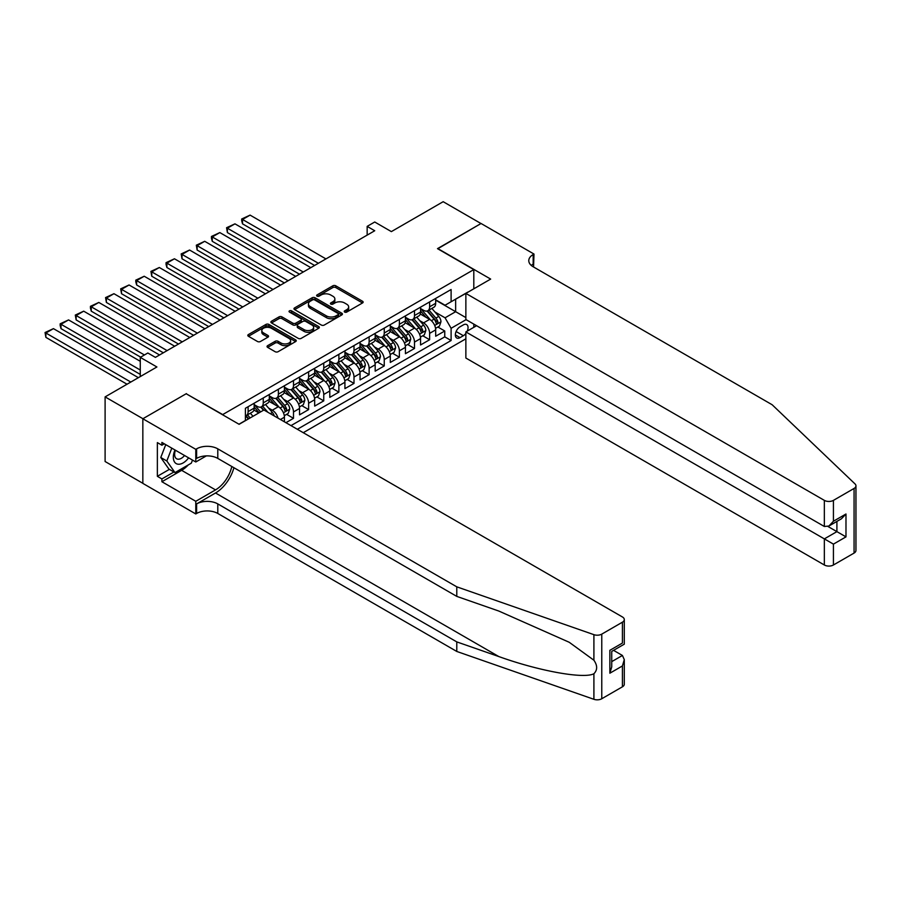 <?xml version="1.0" encoding="UTF-8"?>
<svg xmlns="http://www.w3.org/2000/svg" width="901" height="901" viewBox="0 0 901 901"><rect width="100%" height="100%" fill="white"/><g stroke="black" fill="none" stroke-linecap="round" stroke-linejoin="round"><path stroke-width="1.35" d="M344.666 312.073A1.475 0.845 0 0 0 346.739 312.073L362.517 302.961A2.095 1.216 0 0 0 363.137 302.105A2.095 1.216 0 0 0 362.517 301.249L335.791 285.82A2.095 1.216 0 0 0 332.829 285.82L317.051 294.931A1.475 0.845 0 0 0 316.623 295.528A1.475 0.845 0 0 0 317.051 296.125A1.475 0.845 0 0 0 319.123 296.125L321.173 294.954A6.724 3.874 0 0 1 330.667 294.954L332.897 296.238A6.724 3.874 0 0 1 334.868 298.974A6.724 3.874 0 0 1 332.897 301.722L330.858 302.905A1.475 0.845 0 0 0 330.43 303.502A1.475 0.845 0 0 0 330.858 304.099A1.475 0.845 0 0 0 332.931 304.099L334.981 302.916A6.724 3.874 0 0 1 344.475 302.916L346.705 304.211A6.724 3.874 0 0 1 348.676 306.948A6.724 3.874 0 0 1 346.705 309.696L344.666 310.868A1.475 0.845 0 0 0 344.238 311.476A1.475 0.845 0 0 0 344.666 312.073L344.666 310.868M267.642 345.657A2.095 1.216 0 0 0 267.034 346.513A2.095 1.216 0 0 0 267.642 347.369L275.143 351.694A2.095 1.216 0 0 0 278.116 351.694L295.629 341.58A2.095 1.216 0 0 0 296.249 340.724A2.095 1.216 0 0 0 295.629 339.868L268.903 324.439A2.095 1.216 0 0 0 265.941 324.439L248.417 334.553A2.095 1.216 0 0 0 247.798 335.409A2.095 1.216 0 0 0 248.417 336.264L257.472 341.49A2.095 1.216 0 0 0 260.445 341.49L267.946 337.165A2.095 1.216 0 0 0 268.554 336.31A2.095 1.216 0 0 0 267.946 335.454L263.452 332.863A5.62 3.244 0 0 1 261.808 330.566A5.62 3.244 0 0 1 265.277 327.57A5.62 3.244 0 0 1 271.392 328.268L288.984 338.427A5.62 3.244 0 0 1 290.629 340.724A5.62 3.244 0 0 1 287.171 343.72A5.62 3.244 0 0 1 281.044 343.022L278.116 341.321A2.095 1.216 0 0 0 275.143 341.321L267.642 345.657L267.642 347.369L275.143 343.067L275.143 341.321M186.406 393.872L222.705 414.573L473.802 269.602L437.492 248.642L480.988 223.538L443.168 201.7L391.361 231.613L374.726 222.006L367.157 226.376L374.726 230.746L155.4 357.37L147.832 353.001L140.274 357.37L140.274 376.584M186.406 393.613L142.921 418.717L105.102 396.89L156.909 366.977L140.274 357.37M321.319 325.036A2.095 1.216 0 0 0 324.292 325.036L341.806 314.922A2.095 1.216 0 0 0 342.425 314.066A2.095 1.216 0 0 0 341.806 313.21L315.08 297.78A2.095 1.216 0 0 0 312.118 297.78L294.593 307.894A2.095 1.216 0 0 0 293.974 308.75A2.095 1.216 0 0 0 294.593 309.606L321.319 325.036M290.054 312.388A1.475 0.845 0 0 1 291.552 312.602L291.552 310.845L318.717 326.534A2.095 1.216 0 0 1 319.337 327.39A2.095 1.216 0 0 1 318.717 328.257L301.204 338.371A2.095 1.216 0 0 1 298.231 338.371L271.505 322.941L271.505 321.218A2.095 1.216 0 0 0 270.886 322.085A2.095 1.216 0 0 0 271.505 322.941M271.505 321.218L279.006 316.893A2.095 1.216 0 0 1 281.968 316.893L292.814 323.155A2.095 1.216 0 0 0 295.776 323.155L300.754 320.283A2.095 1.216 0 0 0 301.373 319.427A2.095 1.216 0 0 0 300.754 318.56L289.469 312.05A1.475 0.845 0 0 1 289.041 311.453A1.475 0.845 0 0 1 289.942 310.665A1.475 0.845 0 0 1 291.552 310.845M142.842 483.296L105.102 461.515L105.102 396.89M285.932 422.693L293.501 418.323L286.619 414.359M283.646 399.278L287.442 401.474A8.559 4.944 60 0 1 293.501 411.948L299.549 408.457L299.549 414.832L308.626 409.595L301.745 405.619M298.772 390.55L302.567 392.735A8.559 4.944 60 0 1 308.626 403.22L314.674 399.729L314.674 406.103L323.752 400.866L316.87 396.89M313.897 381.81L317.693 384.006A8.559 4.944 60 0 1 323.752 394.492L329.8 390.989L329.8 397.364L338.877 392.126L331.996 388.151M329.023 373.082L332.829 375.278A8.559 4.944 60 0 1 338.877 385.752L344.925 382.261L344.925 388.635L354.003 383.398L347.122 379.422M344.148 364.353L347.955 366.538A8.559 4.944 60 0 1 354.003 377.023L360.051 373.532L360.051 379.907L369.128 374.658L362.247 370.694M359.274 355.613L363.08 357.81A8.559 4.944 60 0 1 369.128 368.284L375.176 364.792L375.176 371.167L384.254 365.93L377.373 361.954M374.399 346.885L378.206 349.07A8.559 4.944 60 0 1 384.254 359.555L390.302 356.064L390.302 362.439L399.38 357.201L392.498 353.226M389.536 338.145L393.332 340.341A8.559 4.944 60 0 1 399.38 350.827L405.427 347.324L405.427 353.699L414.505 348.462L407.624 344.486M404.662 329.417L408.457 331.613A8.559 4.944 60 0 1 414.505 342.087L420.553 338.596L420.553 344.97L429.631 339.733L429.631 333.359A8.559 4.944 -120 0 0 423.583 322.873L419.787 320.688M422.749 335.758L429.631 339.733M258.857 412.917L253.891 410.045M284.423 421.814L284.423 417.197A8.559 4.944 -120 0 0 278.375 406.711L269.016 401.317M278.015 418.12A8.559 4.944 60 0 0 272.316 410.203L268.521 408.018M299.549 408.457A8.559 4.944 -120 0 0 293.501 397.983L284.142 392.577M314.674 399.729A8.559 4.944 -120 0 0 308.626 389.243L299.267 383.849M329.8 390.989A8.559 4.944 -120 0 0 323.752 380.515L314.393 375.109M344.925 382.261A8.559 4.944 -120 0 0 338.877 371.775L329.518 366.38M360.051 373.532A8.559 4.944 -120 0 0 354.003 363.047L344.644 357.652M375.176 364.792A8.559 4.944 -120 0 0 369.128 354.318L359.769 348.912M390.302 356.064A8.559 4.944 -120 0 0 384.254 345.579L374.895 340.184M405.427 347.324A8.559 4.944 -120 0 0 399.38 336.85L390.02 331.444M420.553 338.596A8.559 4.944 -120 0 0 414.505 328.11L405.146 322.716M467.236 331.118A6.634 3.829 120 0 0 466.673 324.551A6.634 3.829 120 0 0 463.362 324.889L460.039 326.804A6.634 3.829 120 0 0 455.703 332.649A6.634 3.829 120 0 0 456.717 337.965A6.634 3.829 120 0 0 460.039 337.638L463.362 335.713A6.634 3.829 120 0 0 465.862 333.438M303.254 432.694L465.862 338.81M473.802 269.602L473.802 288.816M473.802 324.101L473.802 327.333M297.353 429.281L451.108 340.522L451.108 328.291L445.06 317.805L434.913 311.949M238.968 424.225L245.399 420.508L245.399 408.288L451.108 289.514L451.108 301.745L467.754 292.307M466.087 319.641L451.108 328.291M254.172 404.617L257.19 406.362A8.559 4.944 60 0 0 261.47 406.79L267.518 403.299A8.559 4.944 -120 0 0 269.298 399.38L269.298 394.48M269.298 395.888L272.316 397.634A8.559 4.944 60 0 0 276.596 398.051L282.644 394.559A8.559 4.944 -120 0 0 284.423 390.64L284.423 385.752M284.423 387.148L287.442 388.894A8.559 4.944 60 0 0 291.721 389.322L297.769 385.831A8.559 4.944 -120 0 0 299.549 381.911L299.549 377.023M299.549 378.42L302.567 380.166A8.559 4.944 60 0 0 306.847 380.582L312.906 377.091A8.559 4.944 -120 0 0 314.674 373.183L314.674 368.284M314.674 369.68L317.693 371.426A8.559 4.944 60 0 0 321.972 371.854L328.032 368.363A8.559 4.944 -120 0 0 329.8 364.443L329.8 359.555M329.8 360.952L332.829 362.698A8.559 4.944 60 0 0 337.098 363.126L343.157 359.634A8.559 4.944 -120 0 0 344.925 355.715L344.925 350.816M344.925 352.223L347.955 353.969A8.559 4.944 60 0 0 352.223 354.386L358.283 350.894A8.559 4.944 -120 0 0 360.051 346.975L360.051 342.087M360.051 343.484L363.08 345.229A8.559 4.944 60 0 0 367.36 345.657L373.408 342.166A8.559 4.944 -120 0 0 375.176 338.247L375.176 333.359M375.176 334.755L378.206 336.501A8.559 4.944 60 0 0 382.486 336.918L388.534 333.426A8.559 4.944 -120 0 0 390.302 329.507L390.302 324.619M390.302 326.016L393.332 327.761A8.559 4.944 60 0 0 397.611 328.189L403.659 324.698A8.559 4.944 -120 0 0 405.427 320.779L405.427 315.891M405.427 317.287L408.457 319.033A8.559 4.944 60 0 0 412.737 319.461L418.785 315.958A8.559 4.944 -120 0 0 420.553 312.05L420.553 307.151M291 425.621L444.756 336.85L444.756 330.994L435.679 336.242L435.679 329.867A8.559 4.944 -120 0 0 429.631 319.382L420.271 313.987M420.553 308.559L423.583 310.304A8.559 4.944 -120 0 0 427.862 310.721A8.559 4.944 -120 0 0 429.631 306.802L429.631 301.914M427.862 310.721L433.91 307.23A8.559 4.944 -120 0 0 435.679 303.31L435.679 298.422M248.113 406.711L248.113 411.599A8.559 4.944 60 0 1 246.345 415.519A8.559 4.944 60 0 1 245.399 415.868M246.345 415.519L252.393 412.027A8.559 4.944 -120 0 0 254.172 408.108L254.172 403.22M263.25 397.983L263.25 402.871A8.559 4.944 60 0 1 261.47 406.79M278.375 389.243L278.375 394.131A8.559 4.944 60 0 1 276.596 398.051M293.501 380.515L293.501 385.403A8.559 4.944 60 0 1 291.721 389.322M308.626 371.775L308.626 376.674A8.559 4.944 60 0 1 306.847 380.582M323.752 363.047L323.752 367.935A8.559 4.944 60 0 1 321.972 371.854M338.877 354.318L338.877 359.206A8.559 4.944 60 0 1 337.098 363.126M354.003 345.579L354.003 350.466A8.559 4.944 60 0 1 352.223 354.386M369.128 336.85L369.128 341.738A8.559 4.944 60 0 1 367.36 345.657M384.254 328.11L384.254 333.01A8.559 4.944 60 0 1 382.486 336.918M399.38 319.382L399.38 324.27A8.559 4.944 60 0 1 397.611 328.189M414.505 310.654L414.505 315.541A8.559 4.944 60 0 1 412.737 319.461M414.505 342.087L414.505 348.462M399.38 350.827L399.38 357.201M384.254 359.555L384.254 365.93M369.128 368.284L369.128 374.658M354.003 377.023L354.003 383.398M338.877 385.752L338.877 392.126M323.752 394.492L323.752 400.866M308.626 403.22L308.626 409.595M293.501 411.948L293.501 418.323M445.06 317.805L455.647 311.701L455.647 299.121L467.754 292.138M435.679 300.168L465.862 317.591M435.679 299.819L445.06 305.236L451.108 301.745M367.157 226.376L367.157 235.105M437.875 327.029L444.756 330.994M444.756 336.85L451.108 340.522M345.252 312.275L346.705 311.442A6.724 3.874 0 0 0 348.676 308.694L348.676 306.948M334.868 298.974L334.868 300.72A6.724 3.874 0 0 1 332.897 303.468L331.444 304.301M362.495 302.984L335.791 287.565A2.095 1.216 0 0 0 332.829 287.565L317.636 296.339M341.783 314.933L315.08 299.526A2.095 1.216 0 0 0 312.118 299.526L294.616 309.629M338.1 314.663A1.475 0.845 0 0 0 338.528 314.066A1.475 0.845 0 0 0 338.1 313.469L314.64 299.92A1.475 0.845 0 0 0 312.557 299.92L310.406 301.159A6.724 3.874 0 0 0 308.435 303.907A6.724 3.874 0 0 0 310.406 306.655L326.444 315.913A6.724 3.874 0 0 0 335.938 315.913L338.1 314.663L338.1 316.409A1.475 0.845 0 0 0 338.528 315.812L338.528 314.066M308.435 303.907L308.435 305.653A6.724 3.874 0 0 0 310.406 308.401L310.406 306.655M338.1 316.409L335.938 317.659A6.724 3.874 0 0 1 326.444 317.659L310.406 308.401M271.528 322.952L279.006 318.639L279.006 316.893M301.373 319.427L301.373 321.173A2.095 1.216 0 0 1 300.754 322.029L295.776 324.901A2.095 1.216 0 0 1 292.814 324.901L281.968 318.639A2.095 1.216 0 0 0 279.006 318.639M291.552 312.602L318.695 328.268M304.054 329.642A5.62 3.244 0 0 0 310.181 330.352A5.62 3.244 0 0 0 313.649 327.356A5.62 3.244 0 0 0 312.005 325.058L305.799 321.477A2.095 1.216 0 0 0 302.837 321.477L297.859 324.349A2.095 1.216 0 0 0 297.24 325.205A2.095 1.216 0 0 0 297.859 326.061L304.054 329.642L304.054 331.388A5.62 3.244 0 0 0 310.181 332.097A5.62 3.244 0 0 0 313.649 329.102L313.649 327.356M297.24 325.205L297.24 326.95A2.095 1.216 0 0 0 297.859 327.818L297.859 326.061M304.054 331.388L297.859 327.818M290.629 340.724L290.629 342.47A5.62 3.244 0 0 1 287.171 345.466A5.62 3.244 0 0 1 281.044 344.768L278.116 343.067A2.095 1.216 0 0 0 275.143 343.067M261.808 330.566L261.808 332.311A5.62 3.244 0 0 0 263.452 334.609L263.452 332.863M267.912 337.177L263.452 334.609M295.607 341.592L268.903 326.185A2.095 1.216 0 0 0 265.941 326.185L248.451 336.287M435.555 328.358L439.463 326.106L440.972 321.736A5.665 3.277 -120 0 0 438.764 316.42L431.861 308.412M318.38 263.272L242.527 219.472L250.084 215.114L325.937 258.902M430.475 319.934L422.276 310.451A16.364 9.449 -120 0 0 420.553 308.649M242.527 223.842L241.693 220.745L241.693 218.999L242.527 219.472L242.527 223.842L314.595 265.457M425.982 317.276L421.398 311.96A13.583 7.839 -120 0 0 420.553 311.048M427.085 311.036L434.079 319.123A5.665 3.277 60 0 1 436.095 323.031C436.951 324.169 437.559 323.819 437.92 321.984A5.665 3.277 -120 0 0 435.893 318.076L428.977 310.079M427.502 310.901L435.014 319.596A2.883 1.667 60 0 1 435.735 320.722L437.92 321.984M436.095 323.031L436.512 323.707M241.693 218.999L250.084 215.114M174.974 449.982A13.909 8.03 120 0 0 178.24 464.229A13.909 8.03 120 0 0 188.613 457.854M175.436 450.252A9.517 5.496 120 0 0 176.596 458.767A9.517 5.496 120 0 0 177.993 459.195A9.517 5.496 120 0 0 184.559 455.512M192.51 460.107L191.316 463.17L174.985 472.597L168.938 469.106L160.772 457.494L165.75 444.655M174.985 472.597L166.82 460.985L171.798 448.146M160.772 457.494L166.82 460.985M476.595 325.712L465.862 331.917L465.862 358.024L824.347 564.995L824.347 538.888L836.905 531.635L836.905 521.409M465.862 331.917L833.425 544.125L833.425 564.995L854.069 553.079L854.069 488.455A6.42 3.705 0 0 0 855.95 485.83A6.42 3.705 0 0 0 855.026 483.916L772.157 404.752L533.167 266.764A14.979 8.65 180 0 1 528.786 260.648A14.979 8.65 180 0 1 533.167 254.544L534 254.059L481.055 223.493L437.728 248.777M437.728 248.518L490.662 279.085L465.862 293.399L824.347 500.37A6.42 3.705 0 0 0 833.425 500.37L854.069 488.455M534 254.059L533.55 266.989M465.862 293.399L465.862 319.517L824.347 526.488L824.347 500.37M855.95 485.83L855.95 550.455A6.42 3.705 180 0 1 854.069 553.079M833.425 564.995A6.42 3.705 180 0 1 824.347 564.995M531.286 265.435A14.979 8.65 180 0 1 533.167 264.106L533.167 254.544M827.974 526.488L845.983 536.872L833.425 544.125M833.425 500.37L833.425 521.24L828.886 526.038L824.347 526.488M833.425 521.24L845.983 513.998L841.444 518.785L828.886 526.038M622.411 686.821L622.411 665.952L624.292 659.622L624.292 684.208A6.42 3.705 180 0 1 622.411 686.821L601.767 698.748A6.42 3.705 180 0 1 593.905 699.3L456.784 651.457L456.784 641.895L217.794 503.907A14.979 8.65 -0 0 0 196.609 503.907L215.519 492.993A27.863 16.083 120 0 0 233.933 467.732M456.784 641.895L498.827 656.559C539.023 671.042 583.916 679.163 593.905 673.734C597.554 670.006 597.554 665.501 593.905 660.23L569.241 642.289L498.827 611.058L456.784 596.394L217.794 458.406A14.979 8.65 -0 0 0 196.609 458.406L196.609 448.844L195.787 449.329L142.842 418.762L186.18 393.748L239.114 424.303L263.925 409.989L622.411 616.96A6.42 3.705 -0 0 1 624.292 619.573A6.42 3.705 -0 0 1 622.411 622.197L601.767 634.124L601.767 698.748M456.784 651.457L217.794 513.469A14.979 8.65 -0 0 0 196.609 513.469L195.787 513.953L142.842 483.386L142.842 418.762M456.784 596.394L456.784 586.833L217.794 448.844A14.979 8.65 -0 0 0 196.609 448.844M593.905 660.23L593.905 634.664L456.784 586.833M188.309 464.905A24.068 13.898 -60 0 1 181.642 470.333L161.898 481.731L161.898 478.938L173.927 471.989M164.32 443.833L161.898 445.229L157.36 442.605L157.36 476.314L161.898 478.938M161.898 445.229L161.898 442.425L195.787 461.988L195.787 449.329M195.787 513.953L195.787 501.294L215.519 489.896A24.068 13.898 120 0 0 231.816 466.504M161.898 481.731L195.787 501.294M613.558 650.353L622.411 655.466L624.292 659.622M206.34 455.895L195.787 461.988M593.905 634.664A6.42 3.705 -0 0 0 601.767 634.124M157.36 476.314L169.388 469.365M622.411 665.952L609.864 673.205L611.734 666.875L611.734 651.4L624.292 644.159L624.292 619.573M609.864 673.205L609.864 650.319C612.308 651.727 612.308 651.727 609.864 650.319L622.411 643.066C624.866 644.485 624.866 644.485 622.411 643.066L622.411 622.197M420.429 337.098L424.337 334.845L425.846 330.476A5.665 3.277 -120 0 0 423.639 325.148L416.735 317.152M303.254 272.001L227.39 228.212L234.958 223.842L310.811 267.642M415.35 328.674L407.151 319.179A16.364 9.449 -120 0 0 405.427 317.377M227.39 232.582L226.568 227.728L227.39 228.212L227.39 232.582L299.47 274.186M410.856 326.004L406.272 320.7A13.583 7.839 -120 0 0 405.427 319.787M411.96 319.765L418.954 327.863A5.665 3.277 60 0 1 420.97 331.759C421.826 332.908 422.434 332.548 422.794 330.712A5.665 3.277 -120 0 0 420.767 326.815L413.852 318.808M412.376 319.63L419.889 328.324A2.883 1.667 60 0 1 420.609 329.462L422.794 330.712M420.97 331.759L421.386 332.435M226.568 227.728L234.958 223.842M405.304 345.826L409.212 343.574L410.721 339.204A5.665 3.277 -120 0 0 408.513 333.888L401.609 325.88M288.129 280.74L212.264 236.94L219.833 232.582L295.686 276.37M400.224 337.402L392.025 327.908A16.364 9.449 -120 0 0 390.302 326.117M212.264 241.31L211.442 238.213L211.442 236.467L212.264 236.94L212.264 241.31L284.344 282.925M395.73 334.744L391.135 329.428A13.583 7.839 -120 0 0 390.302 328.516M396.834 328.493L403.828 336.591A5.665 3.277 60 0 1 405.844 340.499C406.7 341.637 407.308 341.288 407.657 339.452A5.665 3.277 -120 0 0 405.641 335.544L398.726 327.536M397.251 328.369L404.763 337.064A2.883 1.667 60 0 1 405.484 338.19L407.657 339.452M405.844 340.499L406.261 341.164M211.442 236.467L219.833 232.582M390.178 354.566L394.086 352.302L395.595 347.944A5.665 3.277 -120 0 0 393.388 342.617L386.484 334.62M273.003 289.469L197.139 245.68L204.707 241.31L280.56 285.11M385.099 346.13L376.9 336.647A16.364 9.449 -120 0 0 375.176 334.845M197.139 250.039L196.317 245.196L197.139 245.68L197.139 250.039L269.219 291.654M380.594 343.472L376.01 338.168A13.583 7.839 -120 0 0 375.176 337.256M381.709 337.233L388.703 345.32A5.665 3.277 60 0 1 390.719 349.228C391.575 350.365 392.183 350.016 392.532 348.18A5.665 3.277 -120 0 0 390.516 344.272L383.601 336.276M382.125 337.098L389.637 345.793A2.883 1.667 60 0 1 390.358 346.919L392.532 348.18M390.719 349.228L391.135 349.903M196.317 245.196L204.707 241.31M375.053 363.294L378.961 361.042L380.47 356.672A5.665 3.277 -120 0 0 378.262 351.345L371.347 343.349M257.877 298.208L182.013 254.409L189.582 250.039L265.435 293.839M369.973 354.87L361.774 345.376A16.364 9.449 -120 0 0 360.051 343.574M182.013 258.778L181.18 253.924L182.013 254.409L182.013 258.778L254.093 300.393M365.468 352.201L360.884 346.896A13.583 7.839 -120 0 0 360.051 345.984M366.583 345.961L373.577 354.059A5.665 3.277 60 0 1 375.593 357.967C376.449 359.105 377.057 358.756 377.406 356.909A5.665 3.277 -120 0 0 375.39 353.012L368.475 345.004M367 345.826L374.512 354.532A2.883 1.667 60 0 1 375.233 355.658L377.406 356.909M375.593 357.967L376.01 358.632M181.18 253.924L189.582 250.039M359.927 372.034L363.835 369.77L365.344 365.401A5.665 3.277 -120 0 0 363.137 360.085L356.222 352.077M242.752 306.937L166.888 263.137L174.456 258.778L250.309 302.567M354.836 363.599L346.648 354.116A16.364 9.449 -120 0 0 344.925 352.314M166.888 267.507L166.054 264.41L166.054 262.664L166.888 263.137L166.888 267.507L238.968 309.122M350.343 360.941L345.759 355.625A13.583 7.839 -120 0 0 344.925 354.712M351.458 354.701L358.452 362.788A5.665 3.277 60 0 1 360.468 366.696C361.324 367.833 361.932 367.484 362.281 365.648A5.665 3.277 -120 0 0 360.265 361.74L353.35 353.744M351.874 354.566L359.375 363.261A2.883 1.667 60 0 1 360.107 364.387L362.281 365.648M360.468 366.696L360.884 367.371M166.054 262.664L174.456 258.778M344.801 380.763L348.71 378.51L350.219 374.14A5.665 3.277 -120 0 0 348.011 368.813L341.096 360.817M227.626 315.665L151.762 271.877L159.331 267.507L235.184 311.307M339.711 372.338L331.523 362.844A16.364 9.449 -120 0 0 329.8 361.042M151.762 276.247L150.929 271.392L151.762 271.877L151.762 276.247L223.842 317.85M335.217 369.669L330.633 364.364A13.583 7.839 -120 0 0 329.8 363.452M336.332 363.43L343.326 371.527A5.665 3.277 60 0 1 345.342 375.424C346.198 376.573 346.795 376.224 347.155 374.377A5.665 3.277 -120 0 0 345.139 370.48L338.224 362.472M336.737 363.294L344.25 371.989A2.883 1.667 60 0 1 344.982 373.127L347.155 374.377M345.342 375.424L345.759 376.1M150.929 271.392L159.331 267.507M329.676 389.491L333.584 387.239L335.093 382.869A5.665 3.277 -120 0 0 332.886 377.553L325.971 369.545M212.501 324.405L136.637 280.605L144.205 276.247L220.058 320.035M324.585 381.067L316.397 371.572A16.364 9.449 -120 0 0 314.674 369.782M136.637 284.975L135.803 281.878L135.803 280.132L136.637 280.605L136.637 284.975L208.717 326.59M320.092 378.409L315.508 373.093A13.583 7.839 -120 0 0 314.674 372.181M321.207 372.158L328.201 380.256A5.665 3.277 60 0 1 330.216 384.164C331.072 385.301 331.669 384.952 332.03 383.116A5.665 3.277 -120 0 0 330.014 379.208L323.099 371.201M321.612 372.034L329.124 380.729A2.883 1.667 60 0 1 329.856 381.855L332.03 383.116M330.216 384.164L330.633 384.828M135.803 280.132L144.205 276.247M314.55 398.231L318.458 395.967L319.968 391.608A5.665 3.277 -120 0 0 317.76 386.281L310.845 378.285M197.364 333.133L121.511 289.345L129.08 284.975L204.932 328.775M309.46 389.795L301.272 380.312A16.364 9.449 -120 0 0 299.549 378.51M121.511 293.703L120.678 288.861L121.511 289.345L121.511 293.703L193.591 335.318M304.966 387.137L300.382 381.833A13.583 7.839 -120 0 0 299.549 380.92M306.081 380.898L313.075 388.984A5.665 3.277 60 0 1 315.091 392.892C315.947 394.03 316.544 393.681 316.904 391.845A5.665 3.277 -120 0 0 314.888 387.937L307.973 379.94M306.486 380.763L313.998 389.457A2.883 1.667 60 0 1 314.731 390.584L316.904 391.845M315.091 392.892L315.508 393.568M120.678 288.861L129.08 284.975M299.425 406.959L303.333 404.707L304.842 400.337A5.665 3.277 -120 0 0 302.635 395.01L295.719 387.013M182.239 341.873L106.386 298.073L113.954 293.703L189.807 337.503M294.334 398.535L286.146 389.041A16.364 9.449 -120 0 0 284.423 387.239M106.386 302.443L105.552 297.589L106.386 298.073L106.386 302.443L178.466 344.058M289.84 395.866L285.257 390.561A13.583 7.839 -120 0 0 284.423 389.649M290.955 389.626L297.938 397.724A5.665 3.277 60 0 1 299.965 401.632C300.821 402.77 301.418 402.42 301.779 400.573A5.665 3.277 -120 0 0 299.763 396.677L292.848 388.669M291.361 389.491L298.873 398.197A2.883 1.667 60 0 1 299.605 399.323L301.779 400.573M299.965 401.632L300.382 402.296M105.552 297.589L113.954 293.703M284.288 415.699L288.207 413.435L289.717 409.065A5.665 3.277 -120 0 0 287.509 403.749L280.594 395.742M167.113 350.602L91.26 306.802L98.828 302.443L174.681 346.232M279.209 407.263L271.01 397.78A16.364 9.449 -120 0 0 269.298 395.978M91.26 311.172L90.427 308.074L90.427 306.329L91.26 306.802L91.26 311.172L163.34 352.787M274.715 404.605L270.131 399.289A13.583 7.839 -120 0 0 269.298 398.377M275.83 398.366L282.813 406.452A5.665 3.277 60 0 1 284.84 410.36C285.696 411.498 286.293 411.149 286.653 409.313A5.665 3.277 -120 0 0 284.637 405.405L277.722 397.409M276.235 398.231L283.747 406.925A2.883 1.667 60 0 1 284.479 408.052L286.653 409.313M284.84 410.36L285.257 411.036M90.427 306.329L98.828 302.443M274.287 415.969A5.665 3.277 -120 0 0 272.384 412.478L265.468 404.481M144.43 354.971L76.134 315.541L83.692 311.172L159.556 354.971M260.569 411.926L255.884 406.509A16.364 9.449 -120 0 0 254.172 404.707M76.134 319.911L75.301 315.057L76.134 315.541L76.134 319.911L140.646 357.156M259.105 412.771L255.006 408.029A13.583 7.839 -120 0 0 254.172 407.117M267.901 412.286L262.596 406.137M261.11 406.959L263.79 410.068M260.704 407.094L263.441 410.27M75.301 315.057L83.692 311.172M140.274 370.029L61.009 324.27L68.566 319.911L140.274 361.301M253.001 416.296L250.343 413.21M61.009 328.64L60.176 325.543L60.176 323.797L61.009 324.27L61.009 328.64L140.274 374.399M250.129 417.951L247.471 414.865M245.984 415.699L248.665 418.796M245.579 415.823L248.316 418.999M60.176 323.797L68.566 319.911M130.814 382.047L45.883 333.01L53.441 328.64L138.382 377.677M45.883 337.368L45.05 332.525L45.883 333.01L45.883 337.368L127.03 384.22M45.05 332.525L53.441 328.64M272.316 410.203L278.375 406.711M287.442 401.474L293.501 397.983M302.567 392.735L308.626 389.243M317.693 384.006L323.752 380.515M332.829 375.278L338.877 371.775M347.955 366.538L354.003 363.047M363.08 357.81L369.128 354.318M378.206 349.07L384.254 345.579M393.332 340.341L399.38 336.85M408.457 331.613L414.505 328.11M423.583 322.873L429.631 319.382M429.631 306.802L435.679 303.31M248.113 411.599L254.172 408.108M263.25 402.871L269.298 399.38M278.375 394.131L284.423 390.64M293.501 385.403L299.549 381.911M308.626 376.674L314.674 373.183M323.752 367.935L329.8 364.443M338.877 359.206L344.925 355.715M354.003 350.466L360.051 346.975M369.128 341.738L375.176 338.247M384.254 333.01L390.302 329.507M399.38 324.27L405.427 320.779M414.505 315.541L420.553 312.05M429.631 333.359L435.679 329.867M280.414 419.506L284.423 417.197M456.109 331.523L463.362 335.713M455.343 334.924L460.039 337.638M346.705 311.442L346.705 309.696M330.858 304.099L330.858 302.905M332.897 303.468L332.897 301.722M317.051 296.125L317.051 294.931M332.829 287.565L332.829 285.82M335.791 287.565L335.791 285.82M362.517 302.961L362.517 301.249M294.593 309.606L294.593 307.894M312.118 299.526L312.118 297.78M315.08 299.526L315.08 297.78M341.806 314.922L341.806 313.21M326.444 317.659L326.444 315.913M335.938 317.659L335.938 315.913M281.968 318.639L281.968 316.893M292.814 324.901L292.814 323.155M295.776 324.901L295.776 323.155M300.754 322.029L300.754 320.283M318.717 328.257L318.717 326.534M278.116 343.067L278.116 341.321M281.044 344.768L281.044 343.022M267.946 337.165L267.946 335.454M248.417 336.264L248.417 334.553M265.941 326.185L265.941 324.439M268.903 326.185L268.903 324.439M295.629 341.58L295.629 339.868M434.687 325.452L440.938 321.848M422.276 310.451L423.053 310M435.893 318.076L438.764 316.42M431.376 320.688L434.079 319.123M845.983 513.998L845.983 536.872M498.827 656.559L215.519 492.993M217.794 458.406L217.794 448.844M217.794 503.907L217.794 513.469M593.905 699.3L593.905 673.734M196.609 503.907L196.609 513.469M181.642 470.333L215.519 489.896M611.734 661.638L622.411 655.466M419.562 334.192L425.813 330.588M407.151 319.179L407.928 318.729M420.767 326.815L423.639 325.148M416.251 329.417L418.954 327.863M404.436 342.921L410.687 339.317M392.025 327.908L392.802 327.457M405.641 335.544L408.513 333.888M401.125 338.157L403.828 336.591M389.311 351.66L395.562 348.045M376.9 336.647L377.677 336.197M390.516 344.272L393.388 342.617M386 346.885L388.703 345.32M374.185 360.389L380.436 356.785M361.774 345.376L362.551 344.925M375.39 353.012L378.262 351.345M370.874 355.613L373.577 354.059M359.06 369.117L365.31 365.513M346.648 354.116L347.426 353.665M360.265 361.74L363.137 360.085M355.749 364.353L358.452 362.788M343.934 377.857L350.185 374.253M331.523 362.844L332.3 362.393M345.139 370.48L348.011 368.813M340.623 373.082L343.326 371.527M328.809 386.585L335.059 382.981M316.397 371.572L317.175 371.122M330.014 379.208L332.886 377.553M325.498 381.821L328.201 380.256M313.683 395.325L319.934 391.71M301.272 380.312L302.049 379.862M314.888 387.937L317.76 386.281M310.361 390.55L313.075 388.984M298.558 404.053L304.808 400.449M286.146 389.041L286.923 388.59M299.763 396.677L302.635 395.01M295.235 399.278L297.938 397.724M283.432 412.782L289.671 409.178M271.01 397.78L271.798 397.33M284.637 405.405L287.509 403.749M280.11 408.018L282.813 406.452M255.884 406.509L256.672 406.058M270.311 413.672L272.384 412.478"/></g></svg>
